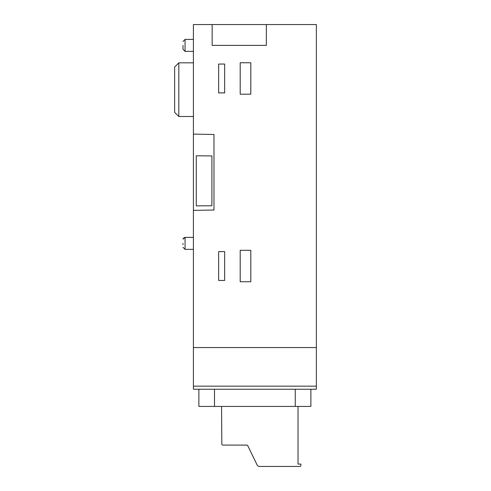 <?xml version="1.0" encoding="UTF-8"?>
<svg xmlns="http://www.w3.org/2000/svg" width="491" height="491" viewBox="0 0 491 491"><rect width="100%" height="100%" fill="white"/><g stroke="black" fill="none" stroke-linecap="round" stroke-linejoin="round"><path stroke-width="0.74" d="M182.983 243.358L182.983 244.678M182.983 45.387L182.983 49.29L182.983 45.387L182.983 49.29L185.064 51.371L185.064 39.403L193.405 39.403M193.405 347.554L193.405 24.55L316.351 24.55L316.351 389.234L193.405 389.234L193.405 347.554L316.351 347.554M193.405 210.375L213.978 210.019L213.978 134.479L193.405 134.117M218.648 64.051L218.648 92.891L224.663 92.891L224.663 64.051L218.648 64.051M240.197 62.75L240.197 94.192L250.803 94.192L250.803 62.75L240.197 62.75M240.197 250.306L240.197 281.742L250.803 281.742L250.803 250.306L240.197 250.306M218.648 251.607L218.648 280.441L224.663 280.441L224.663 251.607L218.648 251.607M198.873 389.234L198.873 406.431L310.883 406.431L310.883 389.234M196.265 155.788L196.265 205.895L211.897 205.76L211.897 155.929L196.265 155.788M178.816 116.508L174.649 112.341L174.649 67.003L178.816 62.836L178.816 116.508L193.405 116.508M178.816 62.836L193.405 62.836M266.337 24.55L266.337 45.387L212.155 45.387L212.155 24.55M221.576 406.431L221.822 444.054A1.043 1.043 0 0 0 222.613 445.085L247.169 445.104A0.497 0.497 0 0 0 247.624 445.411L257.118 464.959A2.602 2.602 0 0 0 259.475 466.45L299.841 466.45A1.043 1.043 0 0 0 300.885 465.407L300.885 464.087L298.025 464.081L298.025 406.431M182.983 247.261L185.064 249.348L185.064 237.374L193.405 237.374M193.405 386.165L316.351 386.165M295.257 406.431L295.257 389.234M214.499 406.431L214.499 389.234M185.064 51.371L193.405 51.371M185.064 249.348L193.405 249.348M184.297 237.521L183.112 238.743M183.008 239.148L185.064 237.374M185.064 39.403L182.983 41.489L185.064 39.403"/></g></svg>

